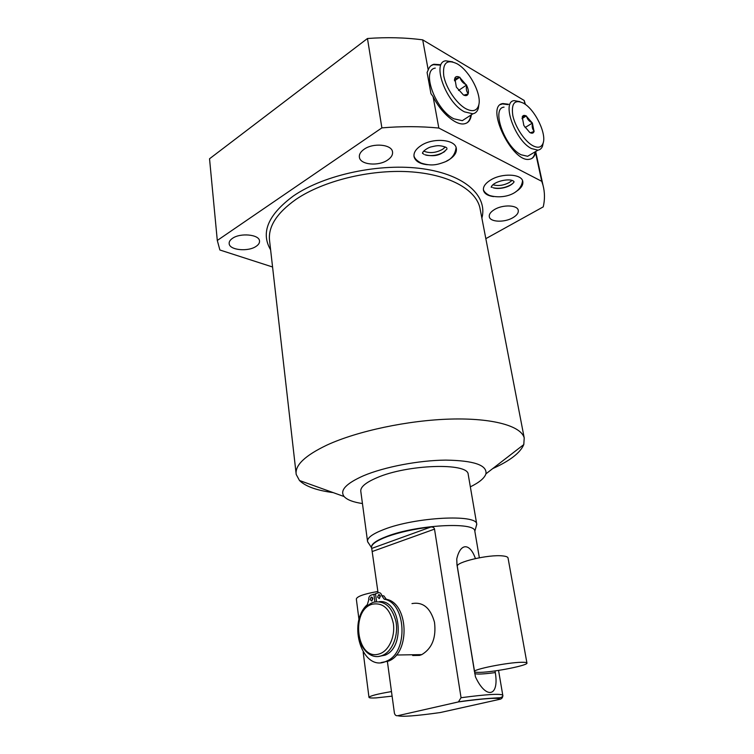 <?xml version="1.0" encoding="UTF-8"?>
<svg xmlns="http://www.w3.org/2000/svg" width="754" height="754" viewBox="0 0 754 754"><rect width="100%" height="100%" fill="white"/><g stroke="black" fill="none" stroke-linecap="round" stroke-linejoin="round"><path stroke-width="1.13" d="M370.082 599.534L371.788 601.023L372.844 598.638L371.166 597.149L370.082 599.534M376.566 601.626L375.501 593.709L378.442 592.748C380.167 592.427 381.279 593.436 381.769 595.764L383.833 595.849L386.321 599.298C408.329 602.898 410.676 652.483 388.762 661.013L381.053 662.596M372.561 597.771L372.146 599.609M382.306 595.783L381.562 594.859M380.073 595.321L379.639 597.196M380.374 596.216L378.659 594.727L377.584 597.111L379.3 598.61L380.374 596.216M381.769 595.764L384.267 599.213C406.274 602.823 408.602 652.512 386.679 661.06C362.749 673.426 346.501 623.2 367.358 604.614L368.715 599.977C368.555 597.63 369.272 596.046 370.845 595.226L373.871 594.237L374.898 601.871M375.577 594.312L373.871 594.237M378.272 656.489L385.049 655.179C406.029 647.045 400.374 599.034 379.224 601.664M358.15 631.937C358.8 647.252 369.79 659.382 380.666 656.046L382.928 655.217C392.532 650.938 398.602 635.339 395.963 621.579C391.986 606.631 384.483 600.193 373.456 602.248L372.599 602.559C364.634 606.254 359.865 613.916 358.291 625.547M378.979 654.01C356.585 661.145 350.214 609.892 372.325 604.19C383.041 602.352 390.054 608.827 393.371 623.605C395.341 637.102 388.48 651.513 378.979 654.01M412.683 655.518L419.554 655.405L421.797 654.613C432.146 648.383 436.377 637.582 434.493 622.229C430.43 607.837 422.928 601.626 411.976 603.596M378.065 592.87L371.722 548.422L430.968 526.971C433.013 526.952 434.2 527.668 434.521 529.129L461.052 697.723L458.394 701.927L397.763 715.706C401.882 716.997 416.057 715.942 440.289 712.539L500.185 699.212C501.91 698.741 502.786 697.478 502.805 695.424L498.545 670.4M479.346 557.762L474.935 531.834M397.763 715.706C396.057 715.998 394.936 715.103 394.399 713.048L387.33 661.041M474.879 531.495L474.794 531.023C474.954 521.655 416.755 524.793 387.151 536.283C376.246 540.411 371.025 544.152 371.486 547.508M430.968 526.971C414.135 528.988 399.545 532.201 387.198 536.612C376.218 540.769 370.996 544.52 371.534 547.885L371.722 548.422M495.02 670.919L495.303 672.587C499.421 697.403 485.642 699.194 475.425 676.772L456.99 564.878L456.754 558.987C460.496 542.258 470.185 543.248 475.406 558.554M371.496 547.677L367.566 541.551C366.981 537.922 372.467 533.879 384.012 529.421C415.256 517.084 476.877 513.926 476.726 524.068L475.972 527.169M367.622 541.768L368.678 543.38M468.291 474.879L468.187 474.275C468.008 462.456 407.254 464.332 376.746 477.8C365.464 482.654 360.148 487.216 360.817 491.476L367.5 541.08M470.345 486.839C479.327 482.447 484.52 478.111 485.934 473.832C487.225 465.114 473.823 460.543 445.718 460.11C418.838 460.326 384.286 466.943 363.466 475.765C345.973 483.55 339.526 490.477 344.135 496.547C347.094 499.855 353.202 502.183 362.448 503.549M333.193 492.616C316.727 490.439 305.483 486.405 299.47 480.496L296.209 474.445C294.748 465.35 305.012 455.548 327 445.048C357.245 431.081 408.272 420.232 450.59 419.073C492.984 417.895 521.221 426.085 524.219 437.923L523.794 444.568C520.288 452.815 509.921 460.835 492.682 468.611M485.84 238.66L543.238 206.869C544.944 199.593 544.869 192.393 543.012 185.258L541.768 181.337L438.828 128.048C420.704 126.276 401.722 126.21 381.882 127.878L217.293 240.46L219.885 249.998L272.571 266.991M256.115 246.351C248.254 251.977 229.508 250.215 229.169 243.674C228.962 241.798 230.045 240.045 232.411 238.396C240.234 232.609 259.263 234.466 259.508 240.912C259.734 242.863 258.603 244.682 256.115 246.351M512.748 217.793C504.435 222.694 490.204 222.166 489.327 216.841C488.875 214.306 490.656 211.846 494.652 209.442C502.937 204.419 517.404 204.965 518.243 210.253C518.705 212.873 516.867 215.38 512.748 217.793M387.584 160.065C378.48 166.483 360.346 164.824 359.413 157.35C358.961 154.485 360.535 151.78 364.125 149.245C373.183 142.638 391.637 144.363 392.504 151.752C392.975 154.74 391.335 157.511 387.584 160.065M446.443 161.149L449.186 159.631C454.624 156.087 456.99 152.27 456.283 148.18C454.992 139.188 432.608 137.501 420.826 145.71C415.661 149.235 413.418 152.939 414.078 156.823C415.397 161.262 419.827 163.901 427.386 164.711M493.568 196.606C487.857 195.823 484.502 193.778 483.502 190.489C482.843 186.888 485.227 183.382 490.666 179.989C501.872 172.92 521.523 173.797 522.758 181.29C523.436 184.918 521.108 188.406 515.783 191.761M381.882 127.878L367.462 38.511L209.537 158.774L217.293 240.46M438.828 128.048L433.069 96.587L430.949 93.666L427.094 72.478L428.206 69.962L422.702 39.858L524.181 100.461L525.415 104.467M367.462 38.511C386.67 37.097 405.077 37.549 422.702 39.858M535.378 151.686L535.51 152.544C534.68 156.446 532.72 158.67 529.638 159.217C512.381 163.646 484.454 105.475 502.946 103.543L508.526 104.259M541.768 181.337L535.51 152.544M524.982 104.156L524.181 100.461M466.914 122.883C469.045 121.319 470.336 118.746 470.788 115.155M439.563 65.089L433.352 64.655L431.128 65.598M435.265 68.105C420.892 69.934 435.539 110.112 453.908 118.802L462.306 120.668L466.519 117.926M428.206 69.962C429.299 66.852 431.203 64.948 433.918 64.26L440.129 64.693M471.363 114.787C470.684 119.914 468.404 122.911 464.521 123.769C456.17 125.805 441.015 112.959 433.069 96.587M507.97 104.618L502.39 103.901L500.533 104.589M531.617 158.576C533.502 157.275 534.671 155.032 535.123 151.837M531.212 154.165L527.63 156.295L521.118 154.768C504.728 147.087 490.92 108.18 504.049 107.125M542.993 143.42C546.97 134.325 535.274 109.895 523.804 103.383L523.578 103.241C514.718 99.094 511.127 103.185 512.805 115.503C515.18 127.002 524.718 141.337 532.786 145.682C537.885 148.302 541.287 147.548 542.993 143.42L542.55 146.059C541.655 148.434 540.118 149.801 537.941 150.159L531.466 148.566C515.161 140.706 501.184 101.554 514.2 100.631L519.855 101.639M542.55 146.059L543.266 142.544M529.742 132.45L523.86 125.541L522.23 116.983C522.871 115.305 524.19 114.966 526.169 115.965L532.381 123.062L534.049 131.479C533.446 133.241 532.145 133.647 530.137 132.676L529.742 132.45M526.169 115.965L522.23 116.983M530.354 132.779L534.049 131.479M526.33 115.918L521.985 118.623M532.145 122.798C529.091 121.347 527.225 119.151 526.565 116.191M532.381 123.062L525.104 127.549M534.134 131.111C532.371 129.264 531.806 126.691 532.447 123.383M423.691 151.102C429.61 153.533 435.906 152.949 442.579 149.33L445.312 147.049M511.957 180.517L509.252 182.534C503.559 185.484 498.102 186.229 492.899 184.749M506.999 186.813L500.175 188.368M452.607 61.837L445.661 60.81C431.392 62.507 446.217 102.968 464.521 111.865L472.862 113.807C475.633 113.241 477.471 111.347 478.375 108.124L478.913 104.297M478.667 105.353C476.839 110.979 472.588 112.11 465.906 108.746C456.566 103.703 445.991 88.105 443.767 75.918C442.409 62.94 446.877 58.906 457.16 63.807L457.461 63.996C469.855 71.14 482.051 94.976 478.667 105.353L478.375 108.124M454.832 78.143L456.349 87.115L463.427 94.966C465.746 96.107 467.31 95.767 468.102 93.958L468.225 93.581C468.734 91.441 468.196 88.718 466.622 85.4L459.572 77.257C456.773 78.388 455.19 78.689 454.832 78.143C455.661 76.361 457.244 76.069 459.572 77.257M463.814 95.155L468.102 93.958M468.225 93.581C466.462 91.668 465.925 88.944 466.622 85.4M466.302 84.768C462.984 83.194 460.892 80.782 460.025 77.521M454.605 79.047L454.483 79.999M459.77 77.219L454.502 80.81M466.556 85.061L458.536 90.461M526.923 662.973C528.818 665.216 494.878 672.012 480.458 672.342C476.754 672.464 474.756 672.238 474.464 671.663C472.117 669.524 507.404 662.436 521.504 662.285C524.859 662.21 526.669 662.436 526.923 662.973L508.026 557.885C507.687 556.886 505.868 556.226 502.55 555.905C488.611 554.275 454.737 562.324 457.339 566.537L474.445 671.55M377.877 591.466C364.154 593.907 356.972 596.423 356.331 599.025L359.027 619.939M391.486 691.578C377.302 693.982 369.799 695.923 368.989 697.412C369.29 697.978 371.647 698.138 376.067 697.902L392.108 696.14M426.038 155.145C432.4 156.276 438.442 155.192 444.172 151.884L444.832 151.441M493.446 187.84C499.223 188.915 504.973 187.935 510.712 184.89L512.871 183.42M386.321 599.298L384.267 599.213M458.394 701.927C484.671 698.345 498.601 697.441 500.185 699.212M372.438 551.447L434.521 529.129M461.052 697.723C486.481 694.359 500.392 693.51 502.767 695.179M480.307 209.932L479.874 207.689C475.633 189.188 448.215 174.014 408.857 171.714C369.554 169.405 323.212 180.903 296.162 199.263C276.511 213.137 267.679 227.171 269.649 241.355L296.068 473.229M481.881 218.123C487.876 196.219 465.435 174.749 422.853 168.773C380.421 162.713 324.559 174.551 293.598 195.823C268.122 214.607 260.46 232.618 270.62 249.857M456.99 564.878L457.489 565.641M495.303 672.587C482.928 674.227 476.047 674.491 474.662 673.379L474.643 673.331M378.659 594.727L379.479 594.755M371.156 597.159L371.958 597.187M386.679 661.06L388.762 661.013M385.049 655.179L382.928 655.217M421.797 654.613L396.359 655.009M474.794 531.023L475.048 532.475M458.818 701.804C482.541 698.204 500.939 697.808 500.345 697.704C502.447 696.847 503.267 696.083 502.805 695.424M474.841 531.193L476.782 524.284M344.135 496.547L299.47 480.496M485.934 473.832L523.794 444.568M524.219 437.923L480.336 210.102M543.012 185.258L535.67 151.507M433.352 64.655L433.918 64.26M502.946 103.543L502.39 103.901M537.941 150.159L527.63 156.295M413.993 156.276L414.078 156.823M462.306 120.668L472.862 113.807M468.187 474.275L476.726 524.068M456.745 559.129L457.009 564.972L475.425 676.772M456.095 147.558C455.18 154.711 451.316 159.556 444.511 162.082C437.735 164.542 431.788 166.502 421.175 163.1C416.802 160.762 414.389 158.283 413.937 155.663M422.806 153.194L422.504 153.411C422.268 151.3 428.281 147.36 431.42 146.832C435.689 145.965 438.545 144.598 445.897 147.256L446.905 148.095M422.871 153.458L423.955 154.306M446.99 149.009C441.439 154.645 435.869 157.218 424.954 154.777M491.419 186.474L491.212 187.312C492.447 181.676 509.581 177.718 513.606 181.224L513.955 181.488M483.361 189.442C483.87 191.62 485.887 193.608 489.412 195.418C502.324 199.471 521.023 194.579 522.56 180.687M514.039 181.997C510.166 187.529 498.328 189.763 493.022 187.699M491.57 186.898L492.042 187.237M363.174 652.201L368.979 697.327"/></g></svg>
